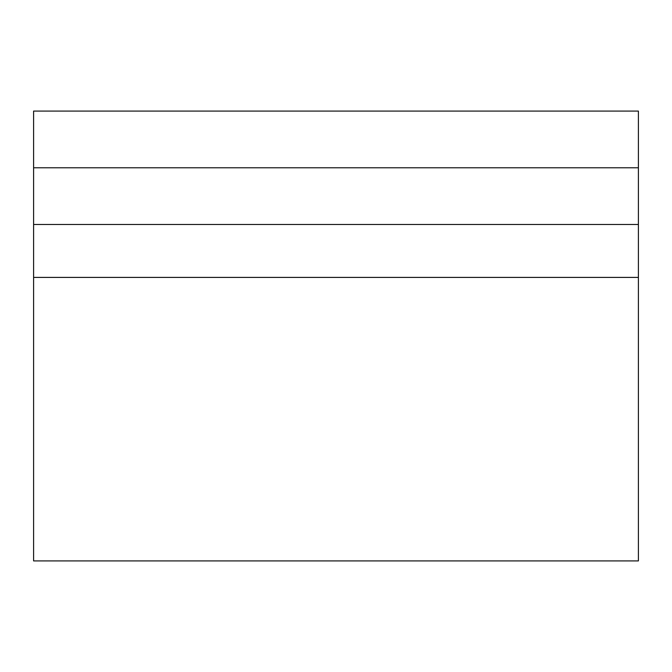 <?xml version="1.0" encoding="UTF-8"?>
<svg xmlns="http://www.w3.org/2000/svg" width="672" height="672" viewBox="0 0 672 672"><rect width="100%" height="100%" fill="white"/><g stroke="black" fill="none" stroke-linecap="round" stroke-linejoin="round"><path stroke-width="1.01" d="M33.6 167.79L638.4 167.79L638.4 111.09L33.6 111.09L33.6 560.91L638.4 560.91L638.4 277.41L33.6 277.41M638.4 167.79L638.4 277.41M638.4 224.49L33.6 224.49"/></g></svg>

